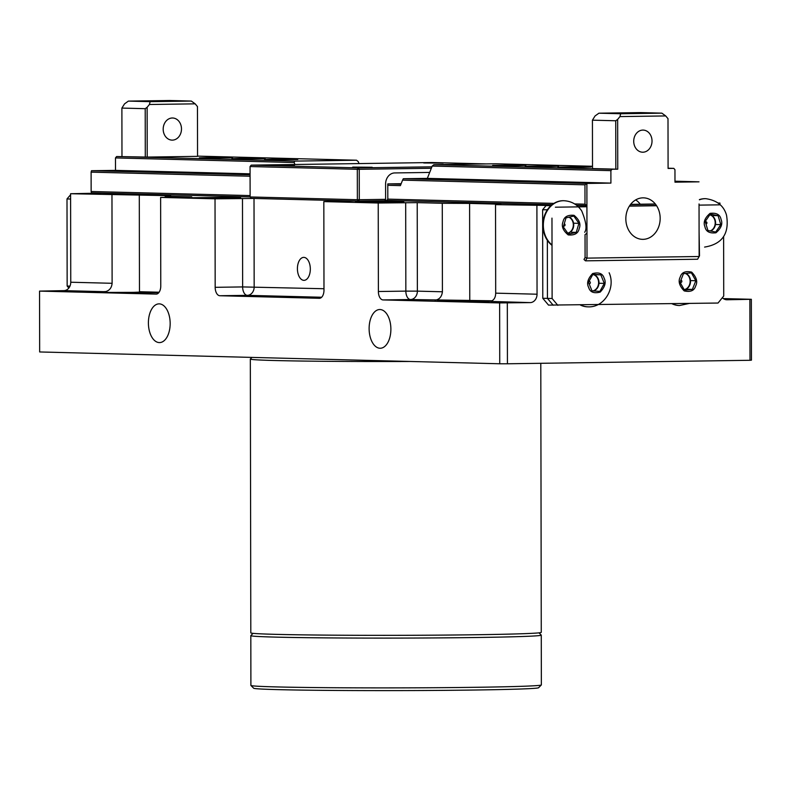 <?xml version="1.0" encoding="UTF-8"?>
<svg xmlns="http://www.w3.org/2000/svg" width="791" height="791" viewBox="0 0 791 791"><rect width="100%" height="100%" fill="white"/><g stroke="black" fill="none" stroke-linecap="round" stroke-linejoin="round"><path stroke-width="1.19" d="M369.12 328.611A19.36 10.876 -90.8 0 0 380.283 348.248A19.36 10.876 -90.8 0 0 390.883 329.165A19.36 10.876 -90.8 0 0 379.72 309.528A19.36 10.876 -90.8 0 0 369.12 328.611M148.401 322.936A19.36 10.876 -90.8 0 0 159.564 342.582A19.36 10.876 -90.8 0 0 170.164 323.499A19.36 10.876 -90.8 0 0 159.011 303.863A19.36 10.876 -90.8 0 0 148.401 322.936M310.319 269.029A11.479 6.447 89.2 0 1 304.031 280.34A11.479 6.447 89.2 0 1 297.416 268.693A11.479 6.447 89.2 0 1 303.704 257.382A11.479 6.447 89.2 0 1 310.319 269.029M101.396 193.103L70.597 193.726L166.506 195.614L170.688 195.861L165.23 196.158L165.23 197.355M111.966 194.794L112.114 283.297C111.679 287.697 109.593 290.445 105.846 291.543L95.246 292.057L108.12 292.433L133.046 292.363L143.655 291.968L139.473 291.721L159.129 292.225M158.823 292.64L134.203 292.729L158.734 292.739M456.743 300.679L437.294 300.521L456.743 300.679M70.597 193.726L70.755 282.229A8.296 6.862 -88.5 0 1 63.903 290.633L39.55 291.108L156.124 294.104A8.296 4.667 -90.8 0 0 156.232 294.104A8.296 4.667 -90.8 0 0 160.771 285.927L160.622 197.414L215.023 198.818L215.172 287.321A8.296 4.667 -90.8 0 0 219.858 295.735L319.337 298.296A8.296 4.667 -90.8 0 0 319.435 298.296A8.296 4.667 -90.8 0 0 323.984 290.119L323.826 201.606L378.227 203.01L378.385 291.513A8.296 4.667 -90.8 0 0 383.062 299.927L499.635 302.923L530.207 302.607L490.549 301.43C493.9 300.323 495.611 297.564 495.69 293.154L495.532 204.642L551.08 205.502L546.057 205.581L542.626 209.773L542.784 298.276L548.519 305.108L718.02 303.042L723.725 296.042L723.627 236.667M489.382 301.559L452.739 301.233L492.121 300.817M230.023 198.057L192.223 197.75L227.749 197.285L240.632 197.661L230.023 198.057M393.236 202.249L355.426 201.942L390.962 201.478L403.835 201.853L393.236 202.249M165.23 196.158L191.719 196.89L160.622 197.414M215.023 198.818L254.01 198.442L353.488 200.993L323.826 201.606M378.227 203.01L417.213 202.634L417.371 291.137L442.416 291.78L442.268 203.277L469.597 203.406L496.797 204.108L500.98 204.355L495.532 204.642M417.213 202.634L442.268 203.277M492.18 300.788L410.519 299.532A8.296 6.862 91.5 0 0 417.371 291.137L405.842 291.118A8.296 4.667 -90.8 0 0 410.519 299.532L383.062 299.927M442.416 291.78C441.774 296.813 439.302 299.611 435.02 300.165M530.207 302.607A8.296 6.862 91.5 0 0 537.049 294.212L536.901 205.709M718.248 203.099L719.958 203.069L718.159 203.03M719.958 203.069L719.958 204.543M722.381 297.693A8.296 6.862 91.5 0 0 726.771 299.769A8.296 6.862 91.5 0 0 726.998 299.769L751.341 299.295L723.37 298.583M499.635 302.923L499.744 363.771L507.427 363.781L507.318 302.943M507.427 363.781L749.987 360.291L749.878 299.443M749.987 360.291L751.45 360.142L751.341 299.295M499.744 363.771L39.659 351.955L39.55 291.108M181.485 128.933A11.064 9.156 -88.5 0 1 172.052 140.126A11.064 9.156 -88.5 0 1 163.183 129.19A11.064 9.156 -88.5 0 1 172.616 117.997A11.064 9.156 -88.5 0 1 181.485 128.933M206.58 157.597L199.302 157.864L208.132 158.121L232.505 157.814L206.58 157.597M239.218 158.437L231.951 158.704L240.78 158.961L265.143 158.645L239.218 158.437M271.857 159.278L264.59 159.545L273.419 159.802L297.782 159.485L271.857 159.278M250.114 195.585L91.143 191.501L91.113 172.141L250.085 176.225M91.519 193.241L91.143 191.501M147.215 157.083L147.126 107.299L149.41 104.501L195.169 103.839L197.463 106.577L197.552 156.361L147.215 157.083L116.623 156.529L115.476 157.923L115.506 170.372L91.479 170.718L91.113 172.141M149.41 104.501L150.142 101.663L191.323 101.07L169.561 100.506L128.379 101.1L124.543 103.858L121.893 108.08L121.972 156.48M250.124 196.919L91.509 192.846M250.085 174.791L91.479 170.718M294.924 164.508L294.153 162.521L294.746 161.107L356.533 160.217L358.224 161.591L358.995 163.579M294.746 161.107L116.623 156.529M197.918 156.134L356.533 160.217M197.552 156.361L197.463 106.577M250.085 173.832L115.506 170.372M294.153 162.521L115.476 157.923M150.142 101.663L128.379 101.1M145.287 157.083L145.208 108.683L121.893 108.08M191.323 101.07L195.169 103.839M147.126 107.299L145.208 108.683M275.001 165.101L294.44 165.26L275.001 165.101M423.739 162.966L443.178 163.124L423.739 162.966M352.717 167.099L372.156 167.257L352.717 167.099M431.906 166.832L358.461 167.89L251.212 165.131L431.985 162.531L486.198 163.925M431.342 168.256L359.243 169.294L358.461 167.89L357.314 169.294L250.065 166.535L251.212 165.131M250.124 196.959L251.271 198.323L358.521 201.082L384.831 200.696L385.603 199.342L359.292 199.718L358.521 201.082L357.374 199.718L359.292 199.718L359.243 169.294L357.314 169.294L357.374 199.718L250.124 196.959L250.065 166.535M385.603 199.342L385.583 184.125A11.064 9.156 -88.5 0 1 394.709 172.932L429.691 172.428M384.92 200.548L386.67 200.519L387.808 199.114L387.778 183.907L401.156 183.71M70.597 194.744L66.998 198.936L67.156 286.055L68.817 288.043M67.156 286.055L69.954 286.134M66.998 198.936L70.607 199.035M410.559 361.477A145.228 2.709 179.9 0 1 250.332 359.065A145.228 2.709 179.9 0 1 250.351 359.015L251.963 357.403M250.332 359.065L250.806 632.879A145.228 2.709 -0.1 0 0 328.067 635.133A145.228 2.709 -0.1 0 0 477.635 634.718A145.228 2.709 -0.1 0 0 541.262 632.375L540.797 363.306M538.997 632.849L541.242 635.084A145.228 2.709 179.9 0 1 541.271 635.133L541.351 684.917A145.228 2.709 179.9 0 1 541.331 684.966L538.572 687.745A142.459 2.66 179.9 0 1 476.182 689.999A142.459 2.66 179.9 0 1 330.638 690.414A142.459 2.66 179.9 0 1 253.693 688.239L250.925 685.481A145.228 2.709 179.9 0 1 250.895 685.431L250.816 635.648A145.228 2.709 179.9 0 1 250.836 635.588L253.071 633.354M541.331 684.966A145.228 2.709 179.9 0 1 477.734 687.27A145.228 2.709 179.9 0 1 329.363 687.695A145.228 2.709 179.9 0 1 250.925 685.481M541.271 635.133A145.228 2.709 179.9 0 1 477.645 637.487A145.228 2.709 179.9 0 1 328.067 637.902A145.228 2.709 179.9 0 1 250.816 635.648M592.785 274.507A8.296 6.862 -88.5 0 1 597.897 278.996A8.296 6.862 91.5 0 1 597.432 287.281A8.296 6.862 -88.5 0 1 594.763 290.139A8.296 6.862 -88.5 0 1 592.805 290.9M589.068 283.702A1.107 0.92 91.5 0 0 590.234 282.16A1.107 0.92 91.5 0 0 588.524 282.357M587.772 306.829A24.205 20.022 -88.5 0 1 587.545 306.829A24.205 20.022 -88.5 0 1 580.396 305.029M592.914 274.279L600.824 274.833L604.304 283.396L599.885 291.404L591.984 290.841L588.494 282.288L592.914 274.279M599.647 283.277L604.304 283.396M600.824 274.833L596.157 274.714M552.019 245.358A24.205 20.022 -88.5 0 1 544.06 216.922A24.205 20.022 -88.5 0 1 563.508 200.716A24.205 20.022 -88.5 0 1 563.746 200.716M563.627 225.88A1.107 0.92 91.5 0 0 565.001 225.306A1.107 0.92 91.5 0 0 564.24 223.833M568.442 234.166L563.33 226.908L566.01 217.861L573.821 216.072L578.933 223.339L576.243 232.386L568.442 234.166M576.243 232.386L571.577 232.257M578.933 223.339L574.266 223.22M568.877 217.209A8.296 6.862 -88.5 0 1 571.715 219.582A8.296 6.862 -88.5 0 1 572.921 227.739A8.296 6.862 -88.5 0 1 567.72 233.147M699.402 199.609A24.205 20.022 -88.5 0 1 705.384 198.67A24.205 20.022 -88.5 0 1 705.621 198.679M709.784 214.826A8.296 6.862 -88.5 0 1 714.787 220.036A8.296 6.862 91.5 0 1 713.601 228.223A8.296 6.862 -88.5 0 1 710.694 230.725A8.296 6.862 -88.5 0 1 710.16 230.932M705.948 224.011A1.107 0.92 91.5 0 0 706.867 222.508A1.107 0.92 91.5 0 0 705.374 222.103M710.278 214.114L718.09 215.666L720.809 224.634L715.717 232.05L707.915 230.488L705.196 221.52L710.278 214.114M716.142 224.515L720.809 224.634M718.09 215.666L713.423 215.548M679.301 305.514A24.205 20.022 -88.5 0 1 679.073 305.504A24.205 20.022 -88.5 0 1 671.925 303.704M685.322 273.459A8.296 6.862 -88.5 0 1 686.262 273.904A8.296 6.862 -88.5 0 1 688.951 276.682A8.296 6.862 -88.5 0 1 689.445 284.948A8.296 6.862 -88.5 0 1 684.156 289.615M680.161 281.952A1.107 0.92 91.5 0 0 681.763 281.814A1.107 0.92 91.5 0 0 680.853 280.232M684.472 290.188L680.023 282.308L683.483 273.646L691.393 272.855L695.833 280.736L692.382 289.397L684.472 290.188M692.382 289.397L687.715 289.279M695.833 280.736L691.176 280.617M655.324 203.999L630.635 204.355M542.784 298.276L547.441 298.395L553.176 305.227L547.441 298.395L552.108 298.514L557.843 305.346M547.402 209.763L542.626 209.773M547.342 240.345L547.441 298.395L547.342 240.345M546.057 205.581L550.714 205.7L550.14 206.402M655.472 204.187L630.486 204.543M709.834 214.766A8.296 6.862 -88.5 0 1 715.588 222.864A8.296 6.862 -88.5 0 1 710.427 230.992M685.609 273.429A8.296 6.862 -88.5 0 1 690.523 281.309A8.296 6.862 -88.5 0 1 684.185 289.674M592.805 274.467A8.296 6.862 -88.5 0 1 598.995 282.634A8.296 6.862 -88.5 0 1 593.131 290.93M569.115 217.149A8.296 6.862 -88.5 0 1 573.722 224.911A8.296 6.862 -88.5 0 1 567.78 233.226M656.461 205.551L629.507 205.947M586.922 206.56L578.191 206.678M551.97 218.118L552.108 298.514M720.136 204.829L699.046 205.126M656.579 205.739L629.389 206.135M586.922 206.748L555.381 207.202M633.72 141.282A11.064 9.156 91.5 0 0 642.589 152.208A11.064 9.156 91.5 0 0 652.021 141.016A11.064 9.156 91.5 0 0 643.152 130.09A11.064 9.156 91.5 0 0 633.72 141.282M625.839 218.84A20.744 17.155 91.5 0 0 642.47 239.337A20.744 17.155 91.5 0 0 660.169 218.346A20.744 17.155 91.5 0 0 643.538 197.849A20.744 17.155 91.5 0 0 625.839 218.84M583.857 167.287L591.124 167.02L582.295 166.763L557.932 167.079L583.857 167.287M551.208 166.456L558.486 166.189L549.656 165.922L525.283 166.239L551.208 166.456M518.57 165.616L525.837 165.349L517.007 165.092L492.645 165.408L518.57 165.616M387.788 185.292L400.404 185.618L402.579 180.14L584.964 184.827L586.882 183.443L586.962 233.226L585.043 234.611L585.083 257.54L583.995 259.468L585.459 260.842L697.583 259.23L699.501 255.898L699.086 231.615L699.135 256.502L697.583 259.23M585.459 260.842L587.011 258.123L699.135 256.502L699.501 255.898M699.046 203.959L699.086 231.615M400.968 184.204L388.925 183.888M584.964 184.827L584.994 204.187L574.602 203.92M553.908 203.386L387.808 199.114M592.508 166.278L495.68 163.786L433.903 164.676L432.212 166.061L427.338 178.38L403.311 178.726L586.882 183.443L610.909 183.097L610.889 170.648L612.026 169.254L617.751 169.175L617.662 119.392L619.946 116.593L665.706 115.931L668 118.66L668.088 168.443L673.813 168.364L674.96 169.729L674.98 182.177L699.007 181.831L674.98 181.208M585.083 257.54L587.011 258.123L586.962 233.226M403.311 178.726L402.579 180.14M576.59 205.304L586.922 205.571L584.994 204.187M552.069 204.671L386.74 200.43M619.946 116.593L620.668 113.746L661.859 113.153L665.706 115.931M617.662 119.392L615.744 120.766L615.823 169.165L617.751 169.175M668.454 168.226L673.813 168.364M612.026 169.254L433.903 164.676M615.744 120.766L592.429 120.173L592.508 168.572L615.823 169.165M668.088 168.443L668 118.66M427.338 178.38L610.909 183.097M610.889 170.648L432.212 166.061M640.255 204.216A20.744 17.155 91.5 0 0 635.707 199.905M620.668 113.746L598.916 113.192L595.069 115.951L592.429 120.173M598.916 113.192L640.097 112.599L661.859 113.153M166.506 196.128L166.506 195.614M323.974 288.735L242.639 286.925A8.296 4.667 -90.8 0 0 247.316 295.34A8.296 6.862 91.5 0 0 254.168 286.945L254.01 198.442M321.65 297.248L247.316 295.34L219.858 295.735M242.481 198.422L242.639 286.925L215.172 287.321M405.684 202.615L405.842 291.118L378.385 291.513M496.797 204.108L496.797 204.612M469.597 203.406L469.765 300.204M139.473 291.721L139.295 194.922M537.049 294.212L495.69 293.154M70.755 282.229L112.114 283.297M63.903 290.633L104.728 291.681M604.106 278.185C606.331 282.298 605.016 286.945 600.181 292.106C593.873 293.679 590.046 292.146 588.692 287.499C586.467 283.376 587.782 278.739 592.627 273.567C598.935 271.995 602.762 273.538 604.106 278.185M587.545 306.829L588.01 306.839A24.205 20.022 -88.5 0 1 580.821 305.019M563.054 221.698C563.973 216.872 567.631 214.756 574.039 215.33C579.319 219.7 581.039 224.11 579.2 228.54C578.28 233.365 574.622 235.491 568.215 234.917C562.945 230.537 561.224 226.137 563.054 221.698M552.019 245.002A24.205 20.022 -88.5 0 1 544.524 216.942A24.205 20.022 -88.5 0 1 563.983 200.726C571.527 201.171 577.45 204.572 581.731 210.95C586.141 221.757 587.12 228.876 584.687 232.287M721.056 219.423C722.915 223.804 721.204 228.263 715.944 232.781C709.537 233.543 705.879 231.526 704.939 226.73C703.09 222.35 704.791 217.901 710.051 213.372C716.458 212.611 720.126 214.628 721.056 219.423M699.402 199.797A24.205 20.022 -88.5 0 1 705.849 198.679L705.384 198.67M680.211 277.087C681.545 272.401 685.362 270.759 691.67 272.144C696.535 277.166 697.86 281.774 695.655 285.956C694.32 290.643 690.503 292.284 684.185 290.9C679.331 285.867 677.996 281.27 680.211 277.087M679.073 305.504L679.538 305.514A24.205 20.022 -88.5 0 1 672.35 303.704M588.01 306.839C604.542 307.739 615.952 287.637 609.139 272.766M704.603 247.079C722.252 244.192 729.559 233.563 726.524 215.211C723.884 205.828 716.992 200.321 705.849 198.679M689.179 303.457L679.538 305.514"/></g></svg>
